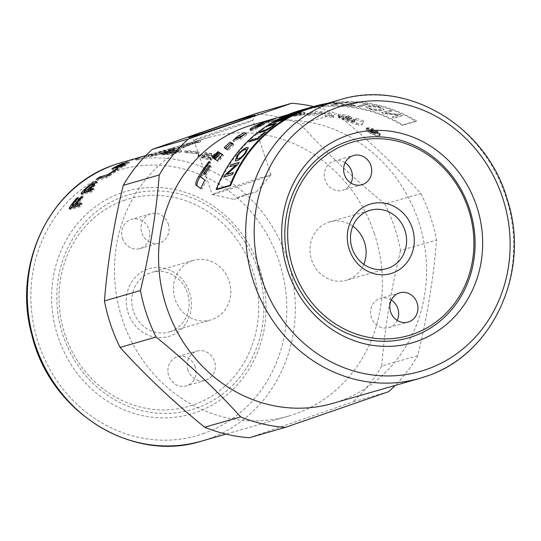 <?xml version="1.0" encoding="UTF-8"?>
<svg xmlns="http://www.w3.org/2000/svg" width="541" height="541" viewBox="0 0 541 541"><rect width="100%" height="100%" fill="white"/><g stroke="black" fill="none" stroke-linecap="round" stroke-linejoin="round"><path stroke-width="0.41" stroke-dasharray="2.71 2.03" d="M374.237 233.347A144.914 133.072 -106 0 1 288.502 416.11A144.914 133.072 -106 0 1 122.651 320.34A144.914 133.072 -106 0 1 208.386 137.576A144.914 133.072 -106 0 1 374.237 233.347M384.908 203.95C353.415 178.287 325.229 151.676 300.35 124.112L336.346 113.759C367.839 139.422 396.026 166.033 420.905 193.597L384.908 203.95A163.396 150.04 -106 0 1 394.335 226.638A163.396 150.04 -106 0 1 400.55 250.429L436.546 240.076C433.584 277.648 427.322 316.174 417.753 355.653A163.396 150.04 -106 0 1 395.167 385.435M417.753 355.653L381.757 366.007C384.712 328.434 390.981 289.908 400.55 250.429M381.757 366.007A163.396 150.04 -106 0 1 352.705 401.997L388.695 391.643M249.354 437.73L352.705 401.997M259.47 267.822A115.93 106.455 74 0 0 121.867 192.765A115.93 106.455 74 0 0 58.205 337.415A115.93 106.455 74 0 0 195.808 412.479A115.93 106.455 74 0 0 259.47 267.822M257.53 268.579A111.946 102.797 74 0 0 124.653 196.106A111.946 102.797 74 0 0 63.175 335.785A111.946 102.797 74 0 0 196.052 408.266A111.946 102.797 74 0 0 257.53 268.579M420.905 193.597A163.396 150.04 -106 0 1 430.332 216.285A163.396 150.04 -106 0 1 436.546 240.076M252.498 124.89A144.914 133.072 -106 0 1 418.349 220.66A144.914 133.072 -106 0 1 332.614 403.424M211.511 133.701A31.033 0.595 -18.6 0 0 193.908 140.2A31.033 0.595 -18.6 0 0 193.915 140.207A31.033 0.595 -18.6 0 0 235.125 126.905A31.033 0.595 -18.6 0 0 252.728 120.413A31.033 0.595 -18.6 0 0 252.728 120.406A31.033 0.595 -18.6 0 0 211.511 133.701M229.81 188.072A31.033 0.595 -18.6 0 0 212.2 194.571A31.033 0.595 -18.6 0 0 212.228 194.584A31.033 0.595 -18.6 0 0 253.425 181.276A31.033 0.595 -18.6 0 0 271.021 174.797A31.033 0.595 -18.6 0 0 271.027 174.777A31.033 0.595 -18.6 0 0 229.81 188.072M391.319 300.045A15.216 13.971 74 0 0 380.391 298.361A15.216 13.971 74 0 0 371.383 317.553A15.216 13.971 74 0 0 388.79 327.616A15.216 13.971 74 0 0 397.168 320.38M345.104 162.726A15.216 13.971 74 0 0 334.176 161.042A15.216 13.971 74 0 0 325.168 180.234A15.216 13.971 74 0 0 342.575 190.29A15.216 13.971 74 0 0 350.953 183.061M363.789 264.333A30.343 27.868 -106 0 1 347.728 279.825A30.343 27.868 -106 0 1 346.436 280.231A30.343 27.868 -106 0 1 311.481 259.477A30.343 27.868 -106 0 1 328.373 222.317A30.343 27.868 -106 0 1 329.658 221.905A30.343 27.868 -106 0 1 352.806 226.158M122.523 238.527A15.216 13.971 74 0 0 139.93 248.583A15.216 13.971 74 0 0 148.937 229.391A15.216 13.971 74 0 0 131.531 219.335A15.216 13.971 74 0 0 122.523 238.527M168.237 223.839A15.216 13.971 -106 0 1 159.23 243.031A15.216 13.971 -106 0 1 141.823 232.975A15.216 13.971 -106 0 1 150.831 213.783A15.216 13.971 -106 0 1 168.237 223.839M195.152 366.71A15.216 13.971 74 0 0 177.746 356.654A15.216 13.971 74 0 0 168.738 375.846A15.216 13.971 74 0 0 186.145 385.902A15.216 13.971 74 0 0 195.152 366.71M188.038 370.294A15.216 13.971 -106 0 1 197.046 351.102A15.216 13.971 -106 0 1 214.452 361.158A15.216 13.971 -106 0 1 205.445 380.35A15.216 13.971 -106 0 1 188.038 370.294M170.334 331.565A31.033 28.497 -106 0 1 169.015 331.985A31.033 28.497 -106 0 1 133.269 310.757A31.033 28.497 -106 0 1 150.54 272.752A31.033 28.497 -106 0 1 151.859 272.333A31.033 28.497 -106 0 1 187.612 293.56A31.033 28.497 -106 0 1 170.334 331.565M192.231 260.762A31.033 28.497 74 0 0 174.953 298.767A31.033 28.497 74 0 0 210.706 319.995A31.033 28.497 74 0 0 212.018 319.575A31.033 28.497 74 0 0 229.296 281.57A31.033 28.497 74 0 0 193.543 260.343A31.033 28.497 74 0 0 192.231 260.762M147.598 269.222A35.246 32.365 74 0 0 128.244 313.198A35.246 32.365 74 0 0 170.077 336.015A35.246 32.365 74 0 0 189.431 292.039A35.246 32.365 74 0 0 147.598 269.222M124.41 200.312A107.963 99.138 74 0 0 65.123 335.021A107.963 99.138 74 0 0 193.265 404.925A107.963 99.138 74 0 0 252.552 270.216A107.963 99.138 74 0 0 124.41 200.312M240.157 196.39L234.239 199.419L250.01 193.556L256.448 191.906L240.157 196.39M370.619 131.848L380.506 134.439L376.516 130.151L370.024 127.656L366.453 127.947L370.619 131.848M370.037 133.113L376.779 135.926L379.072 136.122L379.917 135.52L379.173 133.87L376.732 131.903L370.085 129.083L367.089 128.724L365.885 129.461L367.089 131.125L370.037 133.113M375.63 131.504L378.132 133.275L379.227 134.824L378.565 135.696L376.408 135.548L369.604 132.599L367.359 130.942L366.622 129.61L367.576 129.076L369.821 129.265L375.63 131.504M376.218 130.239L379.816 134.073L370.916 131.767L367.177 128.237L376.218 130.239M253.959 128.305L250.625 130.719L251.295 130.949L264.245 124.396L258.084 127.115L257.266 126.533L257.516 127.02L266.652 122.807L268.316 122.793L275.626 119.953L265.401 122.915L255.44 127.534M264.245 124.396L263.677 123.078L264.245 124.403M266.652 122.807L266.152 121.454M268.316 122.793L267.775 121.454M275.626 119.953L275.153 118.587M272.867 120.535L272.576 119.527M265.401 122.915L264.928 121.549M266.28 122.834L265.827 121.576M356.573 124.349C359.366 125.384 361.131 125.654 361.868 125.16L363.227 122.293L355.653 119.534L354.849 121.17L347.721 118.898L345.571 117.735L351.67 118.892L348.539 117.404L342.602 115.963L338.003 115.99L338.213 114.476C338.091 115.118 339.843 115.909 343.461 116.842A144.914 133.072 -106 0 1 354.95 120.366L354.707 120.893L352.015 120.575A144.914 133.072 74 0 0 348.133 119.291L346.145 118.215A144.914 133.072 74 0 0 338.822 116.322L343.65 118.452A144.914 133.072 -106 0 1 356.992 123.003C359.812 124.045 361.584 124.322 362.321 123.828L363.64 120.947A144.914 133.072 74 0 0 355.998 118.154L355.214 119.804A144.914 133.072 74 0 0 348.012 117.512L345.827 116.335L348.553 116.518A144.914 133.072 -106 0 1 351.975 117.505L348.81 116.004A144.914 133.072 74 0 0 342.811 114.55L338.24 114.428L338.037 115.889C337.902 116.531 339.626 117.316 343.21 118.242L354.578 121.732L354.328 122.252L351.65 121.941L345.848 119.608L338.598 117.728L343.359 119.838L356.573 124.349L356.992 123.003M345.543 117.796L345.814 116.362L345.543 117.796M338.598 117.728L338.822 116.322M345.848 119.608L346.145 118.215M354.578 121.732L354.95 120.366M351.67 118.892L351.975 117.505M354.849 121.17L355.214 119.804M355.653 119.534L355.998 118.154M363.227 122.293L363.64 120.947M204.559 179.693L206.101 180.694L201.942 189.194L200.772 188.437M201.218 174.885L210.138 162.401L210.922 162.888L204.146 172.268C202.158 175.473 201.556 177.468 202.348 178.246M201.942 189.194L200.731 188.525M206.101 180.694L204.931 179.937M210.922 162.888L209.888 161.928M210.138 162.401L209.78 162.063M279.778 118.56L286.473 116.7L298.74 114.3L305.097 113.989L295.136 114.99L287.224 116.836L296.894 115.26L291.795 115.828L304.806 114.496L279.778 118.56L279.393 117.16L279.778 118.56M279.846 117.018L285.668 115.848A144.914 133.072 -106 0 1 297.347 114.171L304.887 112.832A144.914 133.072 74 0 0 291.525 114.408L291.335 114.53A144.914 133.072 -106 0 1 296.806 113.732L293.499 114.421A144.914 133.072 74 0 0 289.32 115.064L287.514 115.098L291.132 114.246A144.914 133.072 -106 0 1 294.872 113.569L297.293 113.346A144.914 133.072 -106 0 1 304.941 112.548L298.51 112.873A144.914 133.072 74 0 0 286.115 115.294L279.846 117.018L280.245 118.411M305.097 113.989L304.941 112.548M297.516 114.773L297.293 113.346L297.523 114.76M286.919 115.416L287.237 116.815L286.919 115.416M297.016 115.159L296.806 113.732M291.599 115.95L291.335 114.53M291.795 115.828L291.525 114.408M305.029 114.273L304.887 112.832M314.889 115.192L306.95 115.077L315.187 113.089L328.813 113.752L333.628 117.498L326 116.214L321.881 113.576L314.889 115.192L314.889 113.752L321.895 112.143L326.115 114.787A144.914 133.072 -106 0 1 333.817 116.078L328.887 112.318A144.914 133.072 74 0 0 315.119 111.649L306.869 113.637A144.914 133.072 -106 0 1 314.889 113.752M306.95 115.077L306.869 113.637M315.187 113.089L315.119 111.649M328.813 113.752L328.887 112.318M333.628 117.498L333.817 116.078M326 116.214L326.115 114.787M321.881 113.576L321.895 112.143M238.622 137.549L233.84 141.756L238.885 138.496L240.562 139.253L246.933 134.567L245.147 133.904M233.84 141.756L233.009 140.592M240.562 139.253L239.737 138.077M246.933 134.567L246.169 133.343M225.482 148.281L225.097 148.64L228.187 150.378L233.928 144.846L232.583 144.143M225.097 148.64L224.19 147.537M228.187 150.378L227.24 149.316M233.928 144.846L233.043 143.73M222.277 154.692L223.514 155.436L218.402 161.637L215.081 159.23M214.885 159.46L213.878 158.466M218.402 161.637L217.354 160.691M223.514 155.436L222.513 154.422M204.938 174.594L210.51 166.31L211.477 166.926L205.993 175.277L203.815 173.762M205.993 175.277L204.856 174.452M211.477 166.926L210.402 166.019M214.006 158.919L219.409 153.008L218.821 152.67L213.377 158.533L214.006 158.919L212.998 157.911M219.409 153.008L218.456 151.947M218.821 152.67L218.314 152.089M213.377 158.533L212.383 157.526M370.998 131.314A143.466 131.74 -106 0 1 372.945 132.41L374.095 133.532L372.12 132.836A143.466 131.74 74 0 0 369.949 131.619L370.998 131.314L371.559 130.036A144.914 133.072 -106 0 1 373.533 131.145L374.697 132.281L372.708 131.571A144.914 133.072 74 0 0 370.517 130.34L371.559 130.036M369.949 131.619L370.517 130.34M374.196 133.465L374.798 132.207L374.196 133.465M372.763 130.807L371.843 130.307L368.685 131.22L375.021 134.087L375.812 132.714L374.561 131.449L378.484 132.504A144.914 133.072 74 0 0 377.354 131.828L372.986 130.523A144.914 133.072 74 0 0 371.924 129.935L373.324 129.529A144.914 133.072 74 0 0 372.404 129.029L369.239 129.935A144.914 133.072 -106 0 1 372.323 131.652L375.63 132.836L375.021 134.087L373.966 132.714L377.861 133.755L371.356 131.213L372.763 130.807L373.324 129.529M371.843 130.307L372.404 129.029M371.356 131.213L371.924 129.935M372.932 132.078L373.513 130.807M376.746 133.079L377.354 131.828M377.861 133.755L378.484 132.504M374.663 132.978L375.265 131.72M373.966 132.714L374.561 131.449M368.685 131.22L369.239 129.935M216.84 189.573A144.914 133.072 -106 0 1 300.749 111.006A144.914 133.072 -106 0 1 402.328 125.438L416.117 121.468A144.914 133.072 74 0 0 314.531 107.044M391.867 111.121L389.797 110.35L381.527 112.731L383.738 113.556L398.683 115.274L392.191 117.14L394.193 118.094L402.463 115.713L400.32 114.699L385.368 112.988L391.9 110.986A145.637 133.735 74 0 0 389.838 110.215L381.567 112.589A145.637 133.735 -106 0 1 383.779 113.421L398.731 115.145L392.239 117.012A145.637 133.735 -106 0 1 394.247 117.965L402.518 115.585A145.637 133.735 74 0 0 400.367 114.564L385.408 112.853L391.9 110.986M334.419 103.71A145.495 133.607 -106 0 1 340.201 103.48L333.215 104.717L334.406 103.568A145.637 133.735 -106 0 1 340.194 103.331L333.209 104.575L334.406 103.568M335.319 102.918L332.952 103.142L331.187 105.022L348.837 102.519L334.669 103.5L335.305 102.776A145.637 133.735 74 0 0 332.931 103L331.173 104.88A145.637 133.735 -106 0 1 333.601 104.778L348.837 102.377A145.637 133.735 74 0 0 346.267 102.337L341.79 103.067A145.637 133.735 74 0 0 334.656 103.351L335.305 102.776M324.113 104.474L329.395 103.852C330.179 103.412 328.779 103.473 325.209 104.028L313.104 106.996C310.703 107.645 311.907 107.517 316.708 106.624L325.75 105.001L317.601 106.367C313.996 107.003 313.246 107.044 315.349 106.489L324.086 104.332L329.415 103.994C330.199 103.554 328.806 103.615 325.236 104.17L313.07 106.854C310.669 107.503 311.873 107.382 316.681 106.482L325.729 104.859L317.574 106.225C313.963 106.861 313.212 106.902 315.315 106.347L324.086 104.332M314.226 106.875L315.315 106.347L314.226 106.875M314.084 106.597L303.663 109.566L314.05 106.455A145.637 133.735 74 0 0 311.893 107.05L303.623 109.431A145.637 133.735 -106 0 1 305.78 108.836L314.05 106.455M246.601 149.472L245.364 149.512C243.098 150.249 240.759 152.116 238.351 155.118L236.775 158.946M248.312 147.7L245.959 152.941C242.557 157.336 239.562 160.014 236.965 160.968L235.288 160.887M233.313 172.653L232.481 174.594L224.272 176.853M239.061 162.55L238.013 164.518L227.004 174.466M236.316 164.897L229.911 166.628M264.421 132.457L265.394 132.18L257.509 139.483L249.428 141.674M274.172 124.538L268.579 125.877M276.329 123.247L272.995 126.256C269.269 129.089 266.273 130.821 264.001 131.443L259.484 132.599M283.572 117.979L279.034 119.818A145.495 133.607 74 0 0 276.079 121.495M288.637 116.092L282.977 118.56A145.495 133.607 74 0 0 279.548 120.501M290.321 115.132C291.802 114.699 290.72 115.422 287.068 117.316L281.442 120.555L273.631 122.651M285.824 116.572L285.445 117.126M293.885 113.197A145.495 133.607 -106 0 1 297.455 111.777L295.237 112.372A145.495 133.607 74 0 0 290.247 114.361M296.495 112.562L288.258 115.084M300.884 110.432L309.526 107.902L293.932 113.306M302.169 109.965L302.71 109.755M290.206 114.259L300.302 110.607M357.229 103.006L354.977 102.824L347.68 104.92L341.087 104.913L354.578 106.029L355.552 105.752L349.932 105.11L357.229 102.864A145.637 133.735 74 0 0 354.984 102.682L347.687 104.778A145.637 133.735 74 0 0 342.061 104.487L341.087 104.771A145.637 133.735 -106 0 1 354.585 105.887L355.565 105.61A145.637 133.735 74 0 0 349.939 104.961L357.229 102.864M367.799 104.427L365.56 104.055L357.29 106.435L359.528 106.807L367.812 104.285A145.637 133.735 74 0 0 365.574 103.913L357.303 106.293A145.637 133.735 -106 0 1 359.542 106.665L367.812 104.285M371.633 109.106L368.09 107.416L369.341 106.692L378.281 107.179L381.716 109.126L380.627 109.816L371.633 109.106L368.117 107.274L369.368 106.557L378.308 107.044L381.75 108.991L380.661 109.681L371.66 108.971M379.234 106.915C373.845 105.705 369.78 105.468 367.035 106.205L365.689 107.023L370.68 109.377C375.887 110.783 379.958 111.176 382.893 110.553L384.11 109.728L379.261 106.773C373.865 105.563 369.794 105.326 367.048 106.07L365.709 106.881L370.707 109.235C375.921 110.648 379.992 111.04 382.927 110.418L384.144 109.593L379.261 106.773M327.339 103.358A145.637 133.735 -106 0 1 416.421 120.846L402.639 124.809A145.637 133.735 74 0 0 300.546 110.31M416.421 120.846L416.117 121.468M402.328 125.438L402.639 124.809M213.675 158.1L219.849 158.513L220.444 158.094L216.028 155.693L204.836 154.158L205.019 152.738L214.892 154.706C216.88 155.301 217.523 155.761 216.833 156.085L204.965 154.53L198.736 154.489L198.155 154.875L202.726 156.816L212.119 158.621L211.646 160.109L210.692 159.385L203.889 157.81C201.921 157.289 201.266 156.89 201.935 156.606L204.437 156.525L213.675 158.1L213.979 156.714L220.187 157.133L220.782 156.721L216.299 154.3L205.154 152.643L204.978 154.063L205.965 154.598L214.621 156.099C216.589 156.687 217.225 157.147 216.528 157.472L204.755 155.943L198.554 155.909L197.972 156.295L202.483 158.215L210.07 159.987L211.646 160.109L211.971 158.729L211.004 158.006L204.133 156.41C202.145 155.882 201.482 155.477 202.145 155.193L204.66 155.118L213.979 156.714M201.637 156.802L202.145 155.193L201.637 156.802M216.84 157.255L217.144 155.876L216.84 157.255M204.437 156.525L204.66 155.118M209.935 159.203L210.239 157.816M204.755 155.943L204.965 154.53M213.993 157.458L214.283 156.065M211.227 155.341L211.47 153.935M207.007 154.76L207.21 153.346M198.709 153.712L199.041 152.17L197.83 151.832A144.914 133.072 74 0 0 187.429 150.817L184.819 151.04L184.826 152.481L198.709 153.712L197.715 153.259L185.036 152.373L185.022 150.932L186.023 151.223A144.914 133.072 -106 0 1 196.424 152.237L198.838 152.291L198.709 153.712M165.276 154.029L170.131 153.394C172.126 153.326 172.782 153.421 172.092 153.678L164.964 154.178L165.113 152.596L170.002 151.953C172.024 151.886 172.687 151.98 172.004 152.237L165.113 152.596M172.403 153.522L172.309 152.082L172.403 153.522M170.625 152.494L175.473 151.852C177.475 151.784 178.124 151.879 177.441 152.143L171.524 152.988L169.549 152.799L170.625 152.494L170.462 151.054L175.352 150.418C177.367 150.344 178.036 150.439 177.347 150.702L171.402 151.554L169.387 151.365L170.462 151.054M177.746 151.98L177.658 150.54L177.746 151.98M169.245 152.947L169.387 151.365L169.245 152.947M180.843 152.109L181.445 151.784L181.384 150.351L180.789 150.669C182.134 150.127 180.789 149.904 176.758 150.013L167.047 151.372L165.972 151.683L166.432 152.041L161.698 152.914L161.11 153.177L161.299 154.611L161.894 154.347C160.535 154.76 161.86 154.854 165.857 154.625L175.5 153.644L176.109 153.326L175.068 153.049L180.843 152.109C182.189 151.568 180.87 151.345 176.887 151.453L167.237 152.805L166.168 153.117L166.601 153.482L161.894 154.347L161.698 152.914C160.346 153.326 161.691 153.414 165.729 153.184L175.44 152.204L176.055 151.886L174.986 151.608L180.789 150.669L180.843 152.109M166.168 153.117L166.601 153.482L166.432 152.041L165.972 151.683L166.168 153.117M175.068 153.049L174.986 151.608M161.482 153.306L148.985 156.437L155.213 155.537L164.829 152.765L164.802 151.257L163.605 151.392L148.653 155.064L154.969 154.104L164.592 151.338L164.829 152.765L161.482 153.306L161.211 151.879M148.985 156.437L148.667 155.024L148.985 156.437M153.319 155.652L153.049 154.226M152.291 155.72L151.994 154.3M145.732 155.598A144.914 133.072 -106 0 1 146.53 155.375L148.883 154.733L149.255 156.139L136.305 160.278L149.472 156.072L149.1 154.672L147.943 154.969A144.914 133.072 74 0 0 146.435 155.395A144.914 133.072 74 0 0 145.833 155.571M135.805 158.919L136.305 160.278L135.595 158.966M112.122 168.819L112.792 170.097L122.766 164.91L116.477 168.258L119.351 167.426L129.306 162.8L120.765 167.027L125.397 165.688L122.422 167.325L112.792 170.097L111.899 168.846M124.822 164.511L125.627 165.661L124.991 164.363M128.792 161.529L129.522 162.76L128.981 161.414M124.504 162.767L125.242 163.991L124.694 162.652M120.765 167.027L120.467 166.418M119.351 167.426L119.054 166.824M116.477 168.258L116.18 167.649M96.711 179.159L97.529 180.336L100.254 178.266L109.174 175.697L118.405 169.705L107.152 177.57L97.529 180.336L96.474 179.172M117.782 168.596L118.635 169.685L117.924 168.427M109.174 175.697L108.667 174.932M168.001 152.697L194.124 143.182L196.633 142.797A143.466 131.74 74 0 0 189.884 144.42L171.754 149.62A143.466 131.74 74 0 0 171.565 149.674A143.466 131.74 74 0 0 159.304 153.928L158.777 152.576L174.635 148.018L175.304 149.336L174.324 149.803A143.466 131.74 74 0 0 168.001 152.697L167.399 151.385L193.725 141.796L196.322 141.384A144.914 133.072 74 0 0 189.499 143.02L171.355 148.227A144.914 133.072 74 0 0 171.166 148.281A144.914 133.072 74 0 0 158.777 152.576M171.754 149.62L171.355 148.227M159.304 153.928L175.156 149.363L174.635 148.018L173.783 148.457A144.914 133.072 74 0 0 167.399 151.385M192.407 143.852L191.947 142.479M196.633 142.797L196.322 141.384M155.578 155.409L171.429 150.851L163.071 155.017L196.768 142.425L200.589 142.08L190.094 144.4L170.185 150.073L155.578 155.409L154.875 154.097L155.578 155.409M170.875 149.512L155.862 153.61A144.914 133.072 -106 0 1 169.786 148.68A144.914 133.072 -106 0 1 171.578 148.18L189.729 142.993A144.914 133.072 -106 0 1 197.85 141.201L200.298 140.653L196.369 141.032L192.292 142.472L163.159 153.495C162.138 153.894 162.205 153.772 163.368 153.123A144.914 133.072 -106 0 1 170.875 149.512L171.429 150.851M163.801 154.787L163.159 153.495C162.138 153.894 162.205 153.772 163.368 153.123L163.997 154.428M200.319 140.653L200.569 142.073L200.319 140.653M190.094 144.4L189.729 142.993M80.568 204.295L82.016 203.876L81.718 205.1L80.014 206.743L70.384 209.516L69.045 208.63M81.211 203.193L82.273 203.883L81.191 202.97M76.687 204.626L81.326 198.648L83.138 197.12L77.377 205.215M82.36 196.349L83.388 197.12L82.374 196.126M72.406 205.857L77.045 199.886L78.858 198.351L73.096 206.446M78.073 197.58L79.101 198.351L78.093 197.357M69.289 208.637L70.384 209.516L70.715 208.224M89.948 189.945A143.466 131.74 -106 0 1 92.41 187.504C94.425 185.536 94.918 184.65 93.897 184.846L88.46 188.64A143.466 131.74 74 0 0 85.079 192.028M94.262 184.657L93.897 184.846L93.018 183.724M91.99 190.04L94.006 189.458L93.525 190.513L91.639 191.987L82.009 194.76L80.792 193.725M81.028 193.725L82.009 194.76L82.976 193.164M93.248 188.626L94.249 189.458L93.295 188.403M95.967 182.77L97.441 182.581L90.435 190.486M84.592 191.487L93.694 183.94M313.604 106.557A163.396 150.04 -106 0 1 336.346 113.759M255.656 113.624A163.396 150.04 -106 0 1 300.35 124.112M425.895 376.414A144.914 133.072 74 0 0 505.477 195.599A144.914 133.072 74 0 0 339.62 99.828M202.97 433.76A138.395 127.088 74 0 0 278.973 261.08A138.395 127.088 74 0 0 114.706 171.477A138.395 127.088 74 0 0 38.702 344.157A138.395 127.088 74 0 0 202.97 433.76M121.258 162.638A144.914 133.072 -106 0 1 287.115 258.409A144.914 133.072 -106 0 1 207.534 439.224A144.914 133.072 -106 0 1 201.38 441.172M250.706 130.78L250.023 129.502M251.295 130.949L250.605 129.678M257.137 128.251L256.488 126.966M261.445 125.985L260.83 124.673M261.486 125.701L260.985 124.599M258.084 127.115L257.699 126.303M259.944 125.634L259.369 124.302M361.868 125.16L362.321 123.828M343.359 119.838L343.65 118.452M338.646 117.81L338.869 116.396M347.816 120.67L348.133 119.291M351.65 121.941L352.015 120.575M354.328 122.252L354.707 120.893M343.21 118.242L343.461 116.842M338.064 115.848L338.24 114.428M342.602 115.963L342.811 114.55M348.539 117.404L348.81 116.004M348.276 117.911L348.553 116.518M345.571 117.735L345.827 116.335M347.721 118.898L348.012 117.512M204.146 172.268L203.037 171.402M286.473 116.7L286.115 115.294M298.74 114.3L298.51 112.873M295.136 114.99L294.872 113.569M291.43 115.659L291.132 114.246M287.839 116.511L287.514 115.098M289.591 116.484L289.32 115.064M293.722 115.848L293.499 114.421M296.894 115.26L296.691 113.826M304.806 114.496L304.678 113.055M297.523 115.605L297.347 114.171M285.966 117.269L285.668 115.848M236.485 139.098L235.977 138.334M235.7 140.295L234.882 139.111M238.885 138.496L238.087 137.299M372.945 132.41L373.533 131.145M372.12 132.836L372.708 131.571M372.411 131.794L372.986 130.523M375.183 132.741L375.785 131.483M375.833 133.296L376.441 132.045M371.735 132.917L372.323 131.652M219.849 158.513L220.187 157.133M203.889 157.81L204.133 156.41M210.692 159.385L211.004 158.006M210.07 159.987L210.388 158.608M202.483 158.215L202.726 156.816M198.554 155.909L198.736 154.489M214.621 156.099L214.892 154.706M205.965 154.598L206.162 153.184M206.277 154.036L206.466 152.623M216.028 155.693L216.299 154.3M197.715 153.259L197.83 151.832M196.309 153.664L196.424 152.237M186.016 152.657L186.023 151.223M187.423 152.251L187.429 150.817M170.131 153.394L170.002 151.953M167.25 154.219L167.128 152.778M175.473 151.852L175.352 150.418M176.366 152.454L176.278 151.013M171.524 152.988L171.402 151.554M176.887 151.453L176.758 150.013M178.767 152.63L178.706 151.189M175.5 153.644L175.44 152.204M165.857 154.625L165.729 153.184M167.237 152.805L167.047 151.372M155.213 155.537L154.969 154.104M152.833 155.991L152.582 154.564M151.784 156.133L151.514 154.712M151.352 155.882L151.047 154.469M148.329 156.369L147.943 154.969M146.922 156.775L146.53 155.375M137.171 159.893L136.724 158.621M138.577 159.487L138.097 158.121M122.422 167.325L121.752 166.046M128.454 163.274L127.899 161.942M127.047 163.68L126.574 162.537M124.173 164.505L123.612 163.172M122.766 164.91L122.286 163.774M113.576 169.468L113.103 168.535M107.152 177.57L106.327 176.393M109.214 176.319L108.403 175.128M117.668 170.408L116.951 169.164M116.261 170.814L115.754 169.935M174.324 149.803L173.783 148.457M189.884 144.42L189.499 143.02M187.605 145.062L187.206 143.669M192.765 143.838L192.292 142.472M195.423 142.919L194.97 141.539M198.134 142.621L197.85 141.201M174.243 148.958L173.877 147.558M171.964 149.573L171.578 148.18M156.403 154.956L155.862 153.61M80.014 206.743L78.925 205.864M82.732 198.249L81.711 197.262M81.326 198.648L80.907 198.249M78.452 199.48L77.431 198.5M77.045 199.886L76.626 199.48M88.46 188.64L87.541 187.551M92.41 187.504L91.936 186.949M91.639 191.987L90.658 190.953M93.816 187.105L92.896 186.009M87.054 189.046L86.58 188.484M193.908 140.2L212.2 194.571M188.586 137.563L193.915 140.207M115.219 164.545L116.971 163.957M117.126 163.903L119.04 163.301M288.502 416.11L225.955 434.105M399.684 292.816L380.384 298.368M361.882 184.738L342.581 190.29M386.93 268.586L346.436 280.231M139.936 248.583L159.237 243.031M177.739 356.654L197.039 351.102M169.022 331.985L210.706 319.995M212.228 194.584L234.239 199.419M380.506 134.439L379.863 135.663M379.18 135.304L379.816 134.073M250.625 130.719L249.949 129.448M205.729 180.451L203.396 178.915M367.177 128.237L366.642 129.542M365.926 129.252L366.453 127.947M300.749 111.006L287.94 114.692M243.829 195.233L253.107 192.569M256.448 191.906L271.021 174.797M193.543 260.343L151.859 272.333M205.452 380.35L186.151 385.902M150.824 213.783L131.524 219.335M329.658 221.905L370.159 210.26M334.169 161.042L353.469 155.497M388.796 327.609L408.097 322.064M197.972 156.295L198.155 154.875M220.444 158.094L220.782 156.721M176.109 153.326L176.055 151.886M165.553 153.38L165.37 151.947M148.843 156.491L148.518 155.078M146.841 156.789L145.428 157.194M196.768 142.425L194.124 143.182M171.565 149.674L170.185 150.073M163.071 155.017L162.428 153.725M97.441 182.581L96.575 181.431M208.386 137.576L196.369 141.032M169.786 148.68L146.435 155.395M193.725 141.796L171.166 148.281M271.027 174.777L252.728 120.406L255.379 115.084"/><path stroke-width="0.81" d="M395.167 385.435A163.396 150.04 -106 0 1 388.695 391.643L285.344 427.376L249.354 437.73A163.396 150.04 -106 0 1 204.654 427.241L240.65 416.888C215.771 389.324 187.585 362.713 156.092 337.05A163.396 150.04 -106 0 1 146.665 314.362A163.396 150.04 -106 0 1 140.45 290.571C150.019 251.092 156.288 212.566 159.243 174.993L123.247 185.347C113.678 224.826 107.416 263.352 104.454 300.924L140.45 290.571M156.092 337.05L120.095 347.403C144.974 374.967 173.161 401.578 204.654 427.241M120.095 347.403A163.396 150.04 -106 0 1 110.668 324.715A163.396 150.04 -106 0 1 104.454 300.924M287.819 271A108.687 99.808 -106 0 1 347.505 135.392A108.687 99.808 -106 0 1 476.506 205.763A108.687 99.808 -106 0 1 416.82 341.371A108.687 99.808 -106 0 1 287.819 271M290.645 269.898A102.891 94.479 -106 0 1 347.146 141.519A102.891 94.479 -106 0 1 469.27 208.136A102.891 94.479 -106 0 1 412.769 336.516A102.891 94.479 -106 0 1 290.645 269.898M285.344 427.376A163.396 150.04 -106 0 1 240.65 416.888M425.895 376.414A144.914 133.072 74 0 1 419.742 378.362L425.943 376.401C492.797 355.214 531.086 271.508 507.35 199.703C486.778 126.202 407.103 78.459 339.62 99.828A144.914 133.072 74 0 0 333.466 101.776A144.914 133.072 74 0 0 253.885 282.591A144.914 133.072 74 0 0 419.742 378.362L332.614 403.424A144.914 133.072 -106 0 1 166.763 307.653A144.914 133.072 -106 0 1 252.498 124.89L272.022 119.27A144.914 133.072 -106 0 1 272.468 119.142L287.94 114.692M235.389 122.455A35.246 0.676 161.4 0 1 188.586 137.563A35.246 0.676 161.4 0 1 208.562 130.171A35.246 0.676 161.4 0 1 255.379 115.084A35.246 0.676 161.4 0 1 235.389 122.455M390.683 312.008A15.216 13.971 -106 0 1 399.691 292.816A15.216 13.971 -106 0 1 417.097 302.872A15.216 13.971 -106 0 1 408.09 322.064A15.216 13.971 -106 0 1 390.683 312.008M397.168 320.38A15.216 13.971 74 0 0 397.797 308.424A15.216 13.971 74 0 0 391.319 300.045M370.883 165.553A15.216 13.971 -106 0 1 361.875 184.745A15.216 13.971 -106 0 1 344.468 174.682A15.216 13.971 -106 0 1 353.476 155.49A15.216 13.971 -106 0 1 370.883 165.553M350.953 183.061A15.216 13.971 74 0 0 351.582 171.098A15.216 13.971 74 0 0 345.104 162.726M368.867 210.665A30.343 27.868 74 0 0 351.975 247.832A30.343 27.868 74 0 0 386.93 268.586A30.343 27.868 74 0 0 388.222 268.174A30.343 27.868 74 0 0 405.114 231.014A30.343 27.868 74 0 0 370.159 210.26A30.343 27.868 74 0 0 368.867 210.665M392.34 273.11A36.227 33.272 -106 0 1 349.337 249.651A36.227 33.272 -106 0 1 369.233 204.444A36.227 33.272 -106 0 1 412.235 227.903A36.227 33.272 -106 0 1 392.34 273.11M412.905 334.216A100.714 92.484 -106 0 1 293.357 269.005A100.714 92.484 -106 0 1 348.668 143.338A100.714 92.484 -106 0 1 468.208 208.549A100.714 92.484 -106 0 1 412.905 334.216M255.44 127.534L253.959 128.305M272.576 119.527L272.468 119.142L275.153 118.587A144.914 133.072 74 0 0 267.775 121.454L266.152 121.454A144.914 133.072 74 0 0 259.369 124.302L256.907 125.708L257.462 125.81L260.884 124.383A144.914 133.072 -106 0 1 263.67 123.071L260.83 124.673A144.914 133.072 74 0 0 256.488 126.966L250.605 129.678L249.949 129.448M257.482 127.007L257.286 126.526M265.827 121.576L264.928 121.549A144.914 133.072 -106 0 1 272.022 119.27M250.023 129.502C249.638 129.15 251.45 127.947 255.474 125.904A144.914 133.072 -106 0 1 265.787 121.468M200.772 188.437L197.607 186.381C196.322 185.15 197.025 182.128 199.73 177.292L201.218 174.885M202.314 178.226L204.559 179.693M196.417 185.664C195.139 184.413 195.862 181.35 198.594 176.474A144.914 133.072 -106 0 1 209.11 161.428L209.888 161.928A144.914 133.072 74 0 0 203.037 171.402C201.029 174.635 200.413 176.65 201.198 177.448L204.931 179.937A144.914 133.072 74 0 0 200.731 188.525L197.607 186.381M209.78 162.063L209.11 161.428M245.289 133.958L238.622 137.549M233.009 140.592L235.693 137.901A144.914 133.072 -106 0 1 239.494 135.189L244.424 132.66L246.169 133.343A144.914 133.072 74 0 0 239.737 138.077L238.087 137.299L234.882 139.111A144.914 133.072 74 0 0 233.009 140.592M232.583 144.143L231.048 143.372L225.097 148.64M231.048 143.372L230.202 142.215L233.043 143.73A144.914 133.072 74 0 0 227.24 149.316L224.19 147.537A144.914 133.072 -106 0 1 230.202 142.215M214.885 159.46L220.234 153.482L222.277 154.692M220.234 153.482L219.274 152.434L222.513 154.422A144.914 133.072 74 0 0 217.354 160.691L213.878 158.466A144.914 133.072 -106 0 1 219.274 152.434M210.314 166.141L209.441 165.39L210.402 166.019A144.914 133.072 74 0 0 204.856 174.452L203.815 173.762A144.914 133.072 -106 0 1 209.441 165.39M218.456 151.947A144.914 133.072 74 0 0 212.998 157.911L212.383 157.526A144.914 133.072 -106 0 1 217.881 151.602L218.456 151.947M218.314 152.089L217.881 151.602M339.62 99.828L314.531 107.044A144.914 133.072 74 0 0 230.622 185.61L216.84 189.573L216.217 189.269L230.006 185.306A145.637 133.735 -106 0 1 314.328 106.347A145.637 133.735 -106 0 1 327.339 103.358M236.775 158.946L238.317 158.98C240.515 158.141 242.747 156.221 245.012 153.225L246.601 149.472M238.25 155.024L236.721 158.905L238.202 158.892C240.407 158.053 242.639 156.133 244.904 153.13L246.554 149.417L245.262 149.417C242.997 150.148 240.657 152.021 238.25 155.024M235.288 160.887L237.404 155.402C240.826 151.203 243.998 148.64 246.906 147.7L248.312 147.7M245.851 152.846C242.449 157.248 239.447 159.926 236.857 160.88L235.227 160.846L237.296 155.308C240.725 151.108 243.896 148.538 246.804 147.598L248.265 147.646L245.851 152.846M229.824 166.763L230.879 164.789L239.149 162.408A145.637 133.735 74 0 0 237.898 164.437L226.882 174.391L233.496 172.599M230.993 164.87L239.264 162.496M224.211 176.975L225.293 174.838L236.316 164.897L229.709 166.682A145.637 133.735 -106 0 1 230.879 164.789M226.882 174.391L233.374 172.525A145.637 133.735 74 0 0 232.366 174.527L224.089 176.9A145.637 133.735 -106 0 1 225.178 174.763L236.207 164.816M249.239 141.864L250.862 140.261L258.152 138.165L264.421 132.457L265.394 132.18M265.313 132.065A145.637 133.735 74 0 0 257.421 139.375L249.144 141.756A145.637 133.735 -106 0 1 250.767 140.153L258.064 138.056A145.637 133.735 -106 0 1 264.333 132.349L265.313 132.065M259.22 132.816L260.985 131.402L265.759 130.029L271.839 126.662L274.172 124.538M268.208 126.127L270.081 124.883L276.329 123.247M272.901 124.633L268.133 126.006A145.637 133.735 -106 0 1 270.006 124.761L276.323 123.172L272.914 126.134C269.188 128.974 266.186 130.706 263.913 131.321L259.132 132.701A145.637 133.735 -106 0 1 260.904 131.28L265.672 129.908L271.765 126.54L274.172 124.464L272.901 124.633M276.005 121.373L278.507 120.65A145.637 133.735 -106 0 1 281.705 118.837L283.91 117.383L278.973 119.689A145.637 133.735 74 0 0 276.005 121.373L278.507 120.65M278.574 120.778A145.495 133.607 -106 0 1 281.773 118.966L283.971 117.519M283.572 117.979L283.91 117.383M279.481 120.373L282.328 119.554A145.637 133.735 -106 0 1 286.027 117.471L288.177 116.017L282.916 118.432A145.637 133.735 74 0 0 279.481 120.373L282.328 119.554M282.395 119.683A145.495 133.607 -106 0 1 286.088 117.6L288.238 116.153M288.637 116.092L288.177 116.017M273.171 122.935L278.703 119.75L285.824 116.572L285.445 117.126L290.828 115.017M290.321 115.132L290.267 115.003C291.741 114.564 290.659 115.294 287 117.187A145.637 133.735 74 0 0 281.374 120.427L273.104 122.807A145.637 133.735 -106 0 1 278.635 119.622L285.763 116.437L285.384 116.991L290.889 114.915M285.445 117.126L285.824 116.572M290.192 114.225L292.931 113.441A145.637 133.735 -106 0 1 297.408 111.642L295.183 112.237A145.637 133.735 74 0 0 290.192 114.225L292.931 113.441M292.985 113.576A145.495 133.607 -106 0 1 293.885 113.197M300.329 110.689L299.951 110.628M301.587 110.29L309.486 107.76A145.637 133.735 74 0 0 306.808 108.619L296.285 112.176A145.637 133.735 74 0 0 293.878 113.17L296.495 112.562M300.302 110.607L300.884 110.432M288.258 115.084L290.206 114.259M293.878 113.17L297.55 112.109A145.637 133.735 74 0 0 295.494 113.001L287.224 115.382A145.637 133.735 -106 0 1 294.189 112.535L302.71 109.755M299.897 110.851L301.567 110.229M302.169 109.965L299.876 110.797M314.328 106.347L300.546 110.31A145.637 133.735 74 0 0 216.217 189.269M230.622 185.61L230.006 185.306M352.806 226.158A30.343 27.868 -106 0 1 363.789 264.333M145.833 155.571A144.914 133.072 74 0 0 138.097 158.121L136.69 158.527A144.914 133.072 -106 0 1 145.029 155.801A144.914 133.072 -106 0 1 145.732 155.598M120.467 166.418L120.122 165.729L124.761 164.39L121.752 166.046L111.899 168.846M119.054 166.824L118.716 166.134A144.914 133.072 -106 0 1 126.493 162.347L127.899 161.942A144.914 133.072 74 0 0 120.122 165.729M116.18 167.649L115.842 166.959L118.716 166.134M112.122 168.819L112.92 168.183A144.914 133.072 -106 0 1 122.205 163.578L123.612 163.172A144.914 133.072 74 0 0 115.842 166.959M108.667 174.932L108.383 174.5A144.914 133.072 -106 0 1 115.544 169.57L117.695 168.454L116.951 169.164A144.914 133.072 74 0 0 108.403 175.128L106.327 176.393L96.474 179.172M96.711 179.159L99.456 177.063L108.383 174.5M76.308 204.302L80.94 202.963L80.629 204.2L78.925 205.864L69.289 208.637L69.593 207.379A144.914 133.072 -106 0 1 76.024 198.899L77.843 197.357L77.431 198.5A144.914 133.072 74 0 0 72.021 205.533L73.096 206.446L75.97 205.614L74.895 204.708A144.914 133.072 -106 0 1 80.305 197.668L82.131 196.119L81.711 197.262A144.914 133.072 74 0 0 76.308 204.302L77.377 205.215L80.568 204.295M75.97 205.614L76.687 204.626M70.715 208.224L72.406 205.857M72.021 205.533L74.895 204.708M88.075 189.837L89.028 190.892L85.079 192.028L84.126 190.973L88.075 189.837A144.914 133.072 -106 0 1 91.49 186.415C93.525 184.427 94.033 183.527 93.018 183.724L87.541 187.551A144.914 133.072 74 0 0 84.126 190.973M89.028 190.892A143.466 131.74 -106 0 1 89.948 189.945M94.418 184.853L93.018 183.724M89.481 189.431L93.052 188.403L92.558 189.465L90.658 190.953L81.028 193.725L81.515 192.643A144.914 133.072 -106 0 1 86.134 187.957C90.029 184.454 93.194 182.283 95.635 181.445L96.575 181.431L92.896 186.009A144.914 133.072 74 0 0 89.481 189.431L90.435 190.486L91.99 190.04M93.694 183.94L95.967 182.77M82.976 193.164L84.592 191.487M188.295 139.003L291.646 103.27L255.656 113.624L152.305 149.357L188.295 139.003A163.396 150.04 -106 0 0 159.243 174.993M123.247 185.347A163.396 150.04 -106 0 1 152.305 149.357M291.646 103.27A163.396 150.04 -106 0 1 313.604 106.557M338.03 107.24A138.395 127.088 -106 0 1 502.298 196.843A138.395 127.088 -106 0 1 426.294 369.523A138.395 127.088 -106 0 1 262.027 279.92A138.395 127.088 -106 0 1 338.03 107.24M225.955 434.105L201.38 441.172A144.914 133.072 -106 0 1 35.523 345.401A144.914 133.072 -106 0 1 115.105 164.586A144.914 133.072 -106 0 1 121.258 162.638L119.04 163.301M257.699 126.303L257.462 125.81M256.055 127.196L255.474 125.904M199.73 177.292L198.594 176.474M235.977 138.334L235.693 137.901M245.147 133.904L244.424 132.66M240.251 136.413L239.494 135.189M113.103 168.535L112.92 168.183M115.754 169.935L115.544 169.57M100.186 178.158L99.456 177.063M80.907 198.249L80.305 197.668M76.626 199.48L76.024 198.899M70.641 208.244L69.593 207.379M91.936 186.949L91.49 186.415M82.205 193.387L81.515 192.643M96.291 182.324L95.635 181.445M86.58 188.484L86.134 187.957M201.38 441.172C131.781 463.36 49.691 411.566 31.831 334.852C11.943 264.393 50.387 185.225 115.057 164.599L115.219 164.545M145.029 155.801L121.258 162.638"/></g></svg>
